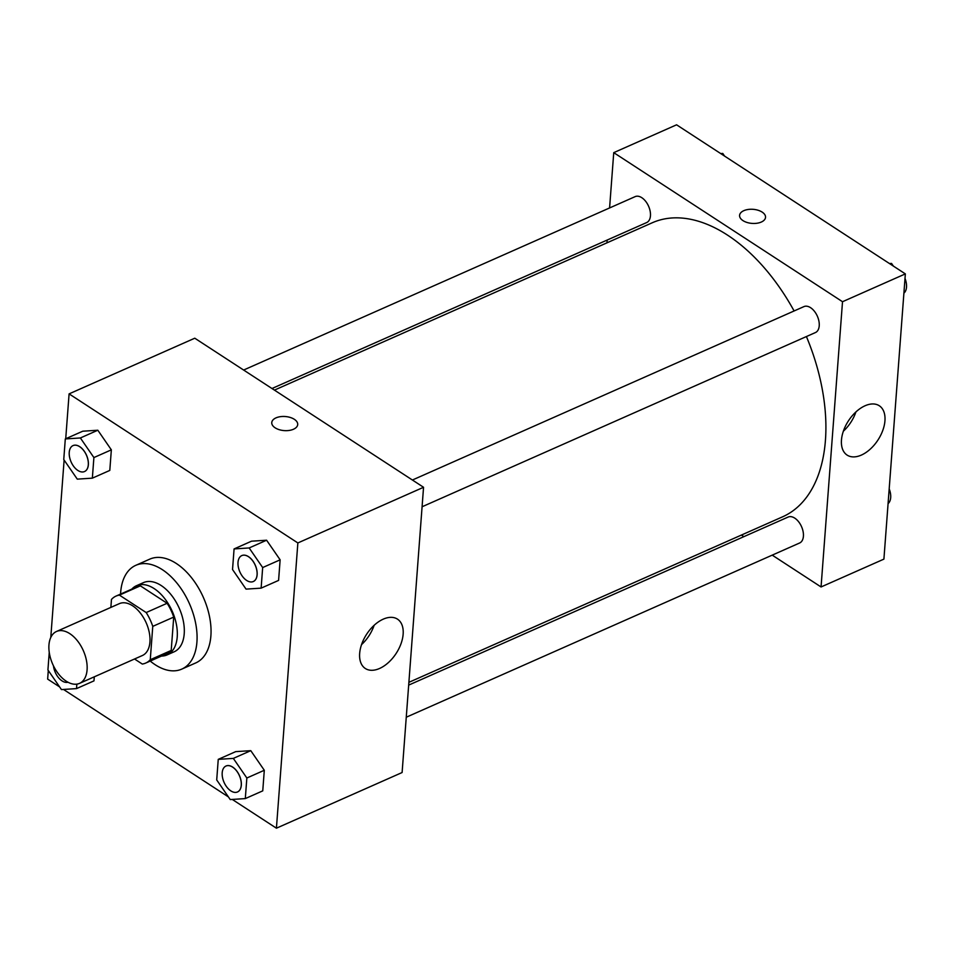 <?xml version="1.0" encoding="UTF-8"?>
<svg xmlns="http://www.w3.org/2000/svg" width="953" height="953" viewBox="0 0 953 953"><rect width="100%" height="100%" fill="white"/><g stroke="black" fill="none" stroke-linecap="round" stroke-linejoin="round"><path stroke-width="1.43" d="M66.233 681.192A28.376 16.749 66.1 0 1 49.592 654.401A28.376 16.749 66.1 0 1 56.525 631.47A28.376 16.749 66.1 0 1 83.328 650.637A28.376 16.749 66.1 0 1 79.516 683.372A28.376 16.749 66.1 0 1 66.233 681.192M56.525 631.47L119.363 603.642A28.376 16.749 66.1 0 1 146.178 622.797A28.376 16.749 66.1 0 1 142.354 655.533L79.516 683.372M116.028 596.09L136.982 586.822A36.631 21.621 66.1 0 1 140.377 585.845L167.12 603.273A36.631 21.621 66.1 0 1 173.72 617.091L171.206 650.446L150.264 659.726L152.766 626.371A36.631 21.621 66.1 0 0 146.178 612.553L119.423 595.125A36.631 21.621 66.1 0 0 116.028 596.09A36.631 21.621 66.1 0 0 111.465 599.449L110.87 607.406M134.54 659L142.295 664.05A36.631 21.621 66.1 0 0 145.69 663.074A36.631 21.621 66.1 0 0 150.264 659.726M171.206 650.446A36.631 21.621 66.1 0 1 166.644 653.794L145.69 663.074M161.522 656.069A37.846 22.336 -113.9 0 0 167.132 654.902A37.846 22.336 -113.9 0 0 172.231 611.266A37.846 22.336 -113.9 0 0 136.482 585.714A37.846 22.336 -113.9 0 0 131.848 589.085M136.482 585.714L143.462 582.617A37.846 22.336 66.1 0 1 179.212 608.169A37.846 22.336 66.1 0 1 174.113 651.816L167.132 654.902M173.72 617.091L152.766 626.371M140.377 585.845L119.423 595.125M167.12 603.273L146.178 612.553M120.566 594.088A56.763 33.498 66.1 0 1 135.802 565.32A56.763 33.498 66.1 0 1 189.421 603.654A56.763 33.498 66.1 0 1 181.773 669.113A56.763 33.498 66.1 0 1 155.22 664.753A56.763 33.498 66.1 0 1 150.229 661.072M135.802 565.32L149.776 559.137A56.763 33.498 66.1 0 1 203.382 597.46A56.763 33.498 66.1 0 1 195.746 662.931L181.773 669.113M232.282 799.436L276.418 828.193L297.86 542.948L69.093 393.875L65.721 438.749M64.125 460.061L50.783 637.474M48.293 670.507L47.65 679.108L59.61 686.91M63.506 689.448L228.386 796.887M93.978 680.871L94.287 676.821L93.978 680.871L76.526 688.602L76.859 684.123M92.346 478.156L109.798 470.425L111.346 449.84L97.825 430.232L82.756 431.209L65.304 438.94L63.756 459.525L77.276 479.133L92.346 478.156L93.894 457.571L80.374 437.963L65.304 438.94M261.122 588.144L278.586 580.413L280.134 559.828L266.602 540.22L251.532 541.185L234.081 548.928L232.532 569.513L246.053 589.121L261.122 588.144L262.671 567.559L249.15 547.951L234.081 548.928M245.302 798.59L262.754 790.859L264.303 770.274L250.782 750.666L235.713 751.631L218.249 759.362L216.712 779.947L230.233 799.567L245.302 798.59L246.851 778.005L233.33 758.397L218.249 759.362M293.464 429.255A13.008 7.064 -175.7 0 1 279.241 429.684A13.008 7.064 -175.7 0 1 271.76 422.596A13.008 7.064 -175.7 0 1 285.257 416.521A13.008 7.064 -175.7 0 1 297.705 424.538A13.008 7.064 -175.7 0 1 293.464 429.255M276.418 828.193L402.106 772.526L423.549 487.281L297.86 542.948M423.549 487.281L194.781 338.208L69.093 393.875M297.705 424.55A13.008 7.064 4.3 0 0 285.257 416.532A13.008 7.064 4.3 0 0 271.76 422.596M359.662 653.448A29.46 17.607 -56.9 0 1 374.362 625.097A29.46 17.607 -56.9 0 1 397.484 619.14A29.46 17.607 -56.9 0 1 396.15 653.424A29.46 17.607 -56.9 0 1 365.321 668.494A29.46 17.607 -56.9 0 1 359.662 653.448M361.544 644.621A29.46 17.607 123.1 0 0 374.124 625.323M274.44 390.111L652.269 222.764A160.819 94.919 66.1 0 1 794.099 310.964M806.417 336.552A160.819 94.919 66.1 0 1 782.532 516.848L408.885 682.336M406.264 717.216L799.627 542.996A14.188 8.374 -113.9 0 0 803.093 531.536A14.188 8.374 -113.9 0 0 794.766 518.134A14.188 8.374 -113.9 0 0 788.131 517.05L408.682 685.112M243.634 370.038L635.174 196.616A14.188 8.374 66.1 0 1 648.576 206.193A14.188 8.374 66.1 0 1 646.67 222.561L271.986 388.514M412.411 480.014L803.951 306.604A14.188 8.374 66.1 0 1 817.352 316.182A14.188 8.374 66.1 0 1 815.446 332.549L422.084 506.77M606.954 242.824L607.168 240.061M609.586 207.945L613.744 152.647L676.582 124.807L905.35 273.892L842.512 301.72L613.744 152.647M741.41 535.062L743.852 536.658M772.216 555.134L821.057 586.965L842.512 301.72M821.057 586.965L883.907 559.125L905.35 273.892M861.345 455.093A29.46 17.607 -56.9 0 1 847.122 455.105A29.46 17.607 -56.9 0 1 848.456 420.821A29.46 17.607 -56.9 0 1 879.285 405.752A29.46 17.607 -56.9 0 1 882.788 430.411A29.46 17.607 -56.9 0 1 861.345 455.093M742.959 220.608A13.008 7.064 -175.7 0 1 739.588 215.378A13.008 7.064 -175.7 0 1 753.096 209.315A13.008 7.064 -175.7 0 1 765.533 217.332A13.008 7.064 -175.7 0 1 757.004 223.24A13.008 7.064 -175.7 0 1 742.959 220.608M843.345 431.232A29.46 17.607 123.1 0 0 855.925 411.934M765.533 217.332A13.008 7.064 4.3 0 0 753.096 209.326A13.008 7.064 4.3 0 0 739.588 215.39M887.279 514.251L888.875 492.939M889.185 488.853A14.188 8.374 66.1 0 1 888.518 503.208M893.39 266.09L891.543 263.421L889.494 263.552M903.099 303.804L904.707 282.493M891.543 263.421L890.209 264.017M905.005 278.407A14.188 8.374 66.1 0 1 904.337 292.762M724.614 156.113L722.767 153.433L720.718 153.564M722.767 153.433L721.421 154.029M226.028 765.998L225.98 766.033A14.188 8.374 66.1 0 1 239.382 775.611A14.188 8.374 66.1 0 1 237.464 791.979A14.188 8.374 66.1 0 1 230.829 790.883A14.188 8.374 66.1 0 1 222.514 777.493A14.188 8.374 66.1 0 1 225.98 766.033A14.188 8.374 66.1 0 1 226.028 765.998A14.188 8.374 66.1 0 1 239.441 775.587A14.188 8.374 66.1 0 1 237.523 791.955A14.188 8.374 66.1 0 1 237.5 791.967M262.754 790.859L264.303 770.274L250.782 750.666L233.33 758.397M250.782 750.666L235.713 751.631M264.303 770.274L246.851 778.005M241.859 555.563L241.8 555.587A14.188 8.374 66.1 0 1 241.859 555.563A14.188 8.374 66.1 0 1 255.261 565.141A14.188 8.374 66.1 0 1 253.343 581.509A14.188 8.374 66.1 0 1 253.319 581.521A14.188 8.374 66.1 0 1 246.648 580.437A14.188 8.374 66.1 0 1 238.333 567.047A14.188 8.374 66.1 0 1 241.8 555.587A14.188 8.374 66.1 0 1 255.201 565.165A14.188 8.374 66.1 0 1 253.295 581.533L253.295 581.533M278.586 580.413L280.134 559.828L266.602 540.22L249.15 547.951M266.602 540.22L251.532 541.185M280.134 559.828L262.671 567.559M49.246 652.388L47.924 669.971L61.457 689.579L76.526 688.602M67.997 682.241A14.188 8.374 66.1 0 1 62.052 680.895A14.188 8.374 66.1 0 1 53.475 665.861M73.071 445.575L73.024 445.599A14.188 8.374 66.1 0 1 73.071 445.575A14.188 8.374 66.1 0 1 86.485 455.153A14.188 8.374 66.1 0 1 84.567 471.521A14.188 8.374 66.1 0 1 84.543 471.532A14.188 8.374 66.1 0 1 77.872 470.46A14.188 8.374 66.1 0 1 69.557 457.059A14.188 8.374 66.1 0 1 73.024 445.599A14.188 8.374 66.1 0 1 86.425 455.177A14.188 8.374 66.1 0 1 84.519 471.544L84.567 471.521M109.798 470.425L111.346 449.84L97.825 430.232L80.374 437.963M97.825 430.232L82.756 431.209M111.346 449.84L93.894 457.571"/></g></svg>
